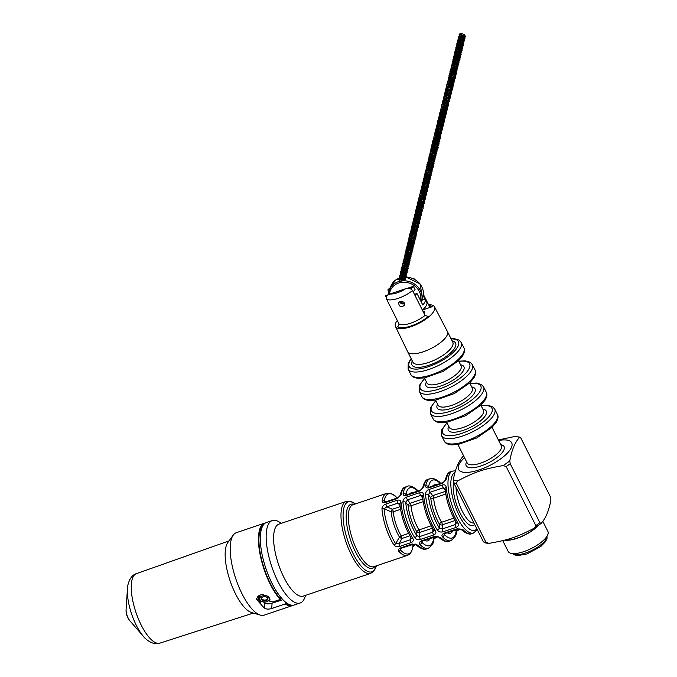 <?xml version="1.0" encoding="UTF-8"?>
<svg xmlns="http://www.w3.org/2000/svg" width="677" height="677" viewBox="0 0 677 677"><rect width="100%" height="100%" fill="white"/><g stroke="black" fill="none" stroke-linecap="round" stroke-linejoin="round"><path stroke-width="1.02" d="M406.039 495.005L406.894 494.735A2.124 0.745 71.3 0 0 406.598 495.403C404.228 495.911 403.069 495.319 403.137 493.618A2.124 1.65 9 0 1 405.98 494.523L405.972 494.87M417.836 491.037A2.124 1.599 -44.3 0 0 417.514 490.453L418.318 490.876M420.078 490.283C422.025 489.082 422.905 488.261 422.71 487.829L422.71 487.829A2.124 1.65 9 0 1 423.853 486.628L419.782 490.952A2.124 0.745 -108.7 0 1 420.078 490.283L406.894 494.735M397.179 498.018L396.781 497.739A2.124 1.591 -43.7 0 0 396.747 497.705C394.336 494.371 390.917 492.941 386.482 493.423A32.691 11.475 71.3 0 0 382.166 500.921A2.124 1.642 8.5 0 1 384.274 501.132L384.781 501.86L386.313 501.682A2.124 0.745 71.3 0 0 386.017 502.351C383.571 503.019 382.293 502.546 382.166 500.921M397.331 497.967L396.747 497.697A2.124 1.591 -43.7 0 0 396.705 497.663M400.115 495.462L400.115 495.462A2.124 1.65 9 0 1 401.258 494.252L397.179 498.585A2.124 0.745 -108.7 0 1 397.484 497.917L397.484 497.917C399.261 496.867 400.141 496.046 400.115 495.462C401.359 490.131 403.17 487.305 405.531 486.991A32.691 11.475 71.3 0 0 401.258 494.252M385.797 501.826L384.274 501.132A31.624 11.103 -108.7 0 1 396.781 497.739M442.673 482.65L442.673 482.65C444.62 481.449 445.5 480.628 445.314 480.205L445.314 480.205A2.124 1.65 9 0 1 446.448 478.994L442.377 483.319A2.124 0.745 -108.7 0 1 442.673 482.65L429.497 487.101A2.124 0.745 71.3 0 0 429.193 487.77C426.823 488.278 425.672 487.685 425.731 485.993A2.124 1.65 9 0 1 428.575 486.89L428.566 487.237M440.431 483.412A2.124 1.599 -44.3 0 0 440.109 482.819L440.109 482.819C439.72 481.669 432.535 476.794 430.013 478.724A32.691 11.475 -108.7 0 0 425.731 485.993M399.895 503.773L398.076 503.053A2.124 0.745 -108.7 0 1 397.137 500.252C399.464 499.685 400.767 500.472 401.038 502.613A2.124 1.176 175.8 0 0 399.895 503.773L399.895 503.773C401.089 515.899 404.846 527.315 411.176 538.029L411.176 538.029A2.124 1.109 -31.9 0 0 412.767 538.232C413.833 540.187 413.275 541.642 411.083 542.607A2.124 0.745 -108.7 0 1 410.177 539.797L411.176 538.029M410.262 536.522L410.177 539.797L399.015 543.572A2.124 0.745 71.3 0 0 399.921 546.373C397.433 547.143 395.419 546.661 393.887 544.934A2.124 1.126 -32.2 0 0 395.613 543.716L399.015 543.572L401.96 538.46A2.124 0.88 29.9 0 1 399.472 537.098L395.613 543.716A31.624 11.103 -108.7 0 1 384.079 508.698A2.124 1.193 176.1 0 0 381.963 508.74C382.192 506.481 383.529 504.907 385.975 504.026A2.124 0.745 71.3 0 0 386.914 506.819L384.079 508.698L391.162 511.863A2.124 0.829 114.4 0 1 392.347 509.282L386.914 506.819L398.076 503.053L400.065 505.668M400.183 506.633L392.347 509.282A2.124 0.745 -108.7 0 1 393.278 511.778A2.124 1.117 -5.2 0 1 391.162 511.863A24.414 8.564 71.3 0 0 399.472 537.098A2.124 1.049 149.1 0 1 401.224 535.913L408.578 533.425M429.15 489.446A2.124 0.745 71.3 0 0 430.09 492.238L428.372 494.709A2.124 1.176 175.8 0 0 425.52 494.354C425.562 492.094 426.772 490.461 429.15 489.446L442.335 484.994C444.662 484.427 445.957 485.214 446.236 487.355A2.124 1.176 175.8 0 0 445.094 488.506L443.274 487.787A2.124 0.745 -108.7 0 1 442.335 484.994M445.381 491.375L432.688 495.657A2.124 0.745 -108.7 0 1 433.618 498.154A2.124 1.117 -5.2 0 1 430.767 497.857A2.124 1.371 142.8 0 1 432.688 495.657L430.09 492.238L443.274 487.787L445.263 490.41M437.249 529.964A2.124 1.109 -31.9 0 0 439.339 528.009L442.191 528.991A2.124 0.745 71.3 0 0 443.096 531.792C440.583 532.418 438.637 531.809 437.249 529.964A32.691 11.475 -108.7 0 1 425.52 494.354M456.374 522.771L456.374 522.771A2.124 1.109 -31.9 0 0 457.965 522.966C459.031 524.92 458.473 526.384 456.281 527.341A2.124 0.745 -108.7 0 1 455.376 524.54L456.374 522.771C450.044 512.057 446.287 500.633 445.094 488.506M453.776 518.167L441.565 522.289A2.124 0.745 -108.7 0 1 442.301 524.836A2.124 1.439 1.5 0 1 439.441 524.184A25.472 8.936 -108.7 0 1 430.767 497.857L428.372 494.709A30.567 10.73 -108.7 0 0 439.339 528.009L439.441 524.184A2.124 1.049 149.1 0 1 441.565 522.289A23.348 8.192 -108.7 0 1 433.618 498.154L445.771 494.049M406.555 497.079A2.124 0.745 71.3 0 0 407.495 499.871L405.777 502.342A2.124 1.176 175.8 0 0 402.925 501.979C402.967 499.728 404.177 498.094 406.555 497.079L419.74 492.628C422.059 492.052 423.362 492.839 423.641 494.989A2.124 1.176 175.8 0 0 422.49 496.139L420.679 495.42A2.124 0.745 -108.7 0 1 419.74 492.628M422.778 499.008L410.093 503.29A2.124 0.745 -108.7 0 1 411.015 505.787A2.124 1.117 -5.2 0 1 408.172 505.491A2.124 1.371 142.8 0 1 410.093 503.29L407.495 499.871L420.679 495.42L422.668 498.035M414.654 537.589A2.124 1.109 -31.9 0 0 416.744 535.642L419.596 536.624A2.124 0.745 71.3 0 0 420.502 539.425C417.988 540.043 416.033 539.434 414.654 537.589A32.691 11.475 -108.7 0 1 402.925 501.979M433.771 530.404L433.771 530.404A2.124 1.109 -31.9 0 0 435.362 530.599C436.437 532.554 435.87 534.009 433.686 534.974A2.124 0.745 -108.7 0 1 432.781 532.173L433.771 530.404C427.441 519.691 423.684 508.266 422.49 496.139M431.173 525.801L418.97 529.922A2.124 0.745 -108.7 0 1 419.706 532.469A2.124 1.439 1.5 0 1 416.837 531.817A25.472 8.936 -108.7 0 1 408.172 505.491L405.777 502.342A30.567 10.73 -108.7 0 0 416.744 535.642L416.837 531.817A2.124 1.049 149.1 0 1 418.97 529.922A23.348 8.192 -108.7 0 1 411.015 505.787L423.167 501.682M416.347 544.833L416.347 544.833A2.124 1.599 -44.3 0 0 417.997 545.112L412.132 543.978A2.124 0.745 71.3 0 0 412.818 544.384L412.818 544.384C414.815 544.156 415.991 544.308 416.347 544.833C416.693 545.941 423.912 550.875 426.442 548.929A32.691 11.475 -108.7 0 1 417.997 545.112M401.656 548.15L401.656 548.15A2.124 0.745 -108.7 0 1 400.97 547.752C398.618 548.7 397.89 549.91 398.778 551.366A2.124 1.591 -43.7 0 0 400.344 549.944L400.344 548.945L401.656 548.15L412.818 544.384M415.086 543.868L412.86 546.551A2.124 1.642 8.5 0 1 412.843 546.652L412.488 548.497C411.751 551.983 410.05 554.268 407.393 555.36A32.691 11.475 71.3 0 1 398.778 551.366M401.292 548.294L400.344 549.944A31.624 11.103 71.3 0 0 412.86 546.551L412.987 544.333M443.994 533.967L444.831 533.578A2.124 0.745 -108.7 0 1 444.146 533.171C441.954 534.221 441.396 535.439 442.479 536.844A2.124 1.599 -44.3 0 0 444.23 534.449A30.567 10.73 71.3 0 0 456.129 531.225A2.124 1.65 9 0 1 456.34 532.19L456.34 532.19C456.154 531.758 457.034 530.946 458.981 529.744L458.981 529.744A2.124 0.745 -108.7 0 1 458.261 529.296L456.129 531.225L455.249 530.057M461.545 529.566L461.545 529.566A2.124 1.599 -44.3 0 0 463.195 529.854L457.33 528.72A2.124 0.745 71.3 0 0 458.016 529.126L458.016 529.126C460.013 528.898 461.189 529.05 461.545 529.566C461.934 530.726 469.119 535.6 471.641 533.671A32.691 11.475 -108.7 0 1 463.195 529.854M444.247 533.848L444.23 534.449L443.994 534.068M421.39 541.6L422.236 541.202A2.124 0.745 -108.7 0 1 421.551 540.805C419.351 541.845 418.801 543.072 419.884 544.477A2.124 1.599 -44.3 0 0 421.636 542.074A30.567 10.73 71.3 0 0 433.534 538.85A2.124 1.65 9 0 1 433.745 539.823L433.745 539.823C433.559 539.391 434.439 538.579 436.377 537.369L436.377 537.369A2.124 0.745 -108.7 0 1 435.658 536.92L433.534 538.85L432.645 537.69M438.95 537.199L438.95 537.199A2.124 1.599 -44.3 0 0 440.6 537.479L434.727 536.353A2.124 0.745 71.3 0 0 435.413 536.751L435.413 536.751C437.41 536.531 438.594 536.675 438.95 537.199C439.339 538.35 446.515 543.225 449.046 541.304A32.691 11.475 -108.7 0 1 440.6 537.479M421.653 541.482L421.636 542.074L421.399 541.702M269.328 598.663A4.773 3.233 1.5 0 1 269.344 598.967A4.773 3.233 1.5 0 1 264.487 602.073A4.773 3.233 1.5 0 1 259.799 598.722L259.951 595.066M267.711 598.536A3.182 2.149 1.5 0 1 264.538 600.211A3.182 2.149 1.5 0 1 261.449 598.375M267.398 597.893A3.182 2.149 1.5 0 1 267.753 598.925A3.182 2.149 1.5 0 1 264.512 600.998A3.182 2.149 1.5 0 1 261.39 598.764A3.182 2.149 1.5 0 1 263.844 596.742A3.182 2.149 1.5 0 1 267.398 597.893M281.437 523.287L278.755 521.713A43.514 15.275 71.3 0 0 272.315 520.545L266.484 522.517A43.514 15.275 71.3 0 0 261.627 552.051A43.514 15.275 71.3 0 0 279.584 595.794A43.514 15.275 71.3 0 0 294.317 604.967L300.156 602.995A43.514 15.275 71.3 0 0 304.565 598.163L305.75 595.286M272.315 520.545A43.514 15.275 71.3 0 0 267.466 550.079A43.514 15.275 71.3 0 0 285.423 593.822A43.514 15.275 71.3 0 0 300.156 602.995M370.666 573.368A37.997 13.337 71.3 0 1 357.803 565.354A37.997 13.337 71.3 0 1 342.122 527.155A37.997 13.337 71.3 0 1 346.362 501.369L278.983 524.116A37.997 13.337 71.3 0 0 274.744 549.91A37.997 13.337 71.3 0 0 290.425 588.101A37.997 13.337 71.3 0 0 303.288 596.115L370.666 573.368L373.721 571.278L376.344 565.845A36.93 12.965 -108.7 0 1 347.86 540.965A36.93 12.965 -108.7 0 1 355.4 503.916M259.799 598.722A4.773 3.233 1.5 0 1 263.294 595.718A4.773 3.233 1.5 0 1 268.617 597.19M267.559 598.146A2.97 2.006 1.5 0 1 264.538 600.067A2.97 2.006 1.5 0 1 261.618 597.994M265.57 522.915A43.514 15.275 71.3 0 0 264.597 523.152L236.349 532.689A43.514 15.275 71.3 0 0 233.294 535.05L227.878 542.429A38.098 13.371 71.3 0 0 230.07 580.739A38.098 13.371 71.3 0 0 251.548 612.533L260.332 615.114A43.514 15.275 71.3 0 0 264.191 615.139L292.439 605.602A43.514 15.275 71.3 0 0 293.353 605.196M233.294 535.05A43.514 15.275 71.3 0 0 235.799 578.801A43.514 15.275 71.3 0 0 260.332 615.114M127.428 588.931L126.1 609.452A7.963 2.793 71.3 0 0 129.976 620.919L143.465 636.439A32.961 11.568 71.3 0 1 127.428 588.931C127.081 588.372 128.605 575.805 136.39 573.664A36.668 12.871 71.3 0 0 135.984 612.499A36.668 12.871 71.3 0 0 159.848 643.15L253.35 613.066M286.473 602.868L285.262 603.114L285.22 603.943L271.756 608.488C268.667 609.41 266.256 609.283 264.521 608.098L264.809 603.063C266.526 604.079 268.938 604.121 272.052 603.199L282.884 599.687M264.809 603.063A36.761 12.905 -108.7 0 1 263.573 601.988M259.816 597.799A36.761 12.905 -108.7 0 1 258.868 596.522L258.707 599.348A5.306 3.74 3.3 0 1 258.115 597.452A5.306 3.74 3.3 0 1 259.105 595.447M258.589 596.065L258.868 596.522M264.521 608.098A43.514 15.275 -108.7 0 1 260.611 603.935L256.431 599.263L258.03 596.183L260.103 595.015L262.651 594.626L267.584 596.141L269.234 597.706L269.971 599.467L269.717 601.117A43.514 15.275 71.3 0 0 269.988 601.447L272.865 601.946L280.21 599.467L281.387 597.596M269.717 601.117L269.818 599.348L268.71 597.808A5.306 3.74 3.3 0 0 268.515 596.894M285.22 603.943A43.514 15.275 71.3 0 0 292.439 605.602M264.597 523.152A43.514 15.275 71.3 0 0 260.23 555.199A43.514 15.275 71.3 0 0 280.21 599.467M256.608 598.307A6.795 4.79 3.3 0 0 260.713 602.141L260.611 603.935M285.33 601.98L285.262 603.114A42.456 14.902 71.3 0 0 290.255 604.883M263.302 525.047A42.456 14.902 71.3 0 0 261.229 557.958A42.456 14.902 71.3 0 0 280.253 598.705M260.713 602.141L258.707 599.348M422.812 310.963A10.612 3.715 153.3 0 1 424.487 311.936A10.612 3.715 153.3 0 1 424.259 313.857M510.204 463.703L539.882 522.712L541.084 523.431L534.534 528.009L535.837 525.564L506.159 466.555A42.456 14.843 -26.7 0 0 510.204 463.703L509.806 460.868A40.882 14.293 153.3 0 1 503.129 465.564C482.65 469.263 475.356 471.725 457.635 480.932A40.882 14.293 153.3 0 1 453.311 479.942L453.708 482.777A42.456 14.843 -26.7 0 0 456.34 483.378L457.635 480.932M541.211 523.313C545.823 518.235 549.055 510.407 550.9 499.829L550.494 496.994L520.816 437.985L519.496 437.384L520.088 437.181L515.163 436.403A40.882 14.293 153.3 0 1 519.496 437.384C514.884 442.462 511.651 450.29 509.806 460.868M456.34 483.378L486.018 542.387L489.039 543.369C509.527 539.671 516.822 537.208 534.534 528.009M498.374 439.948L515.163 436.403M486.018 542.387A42.456 14.843 153.3 0 1 483.386 541.786L484.715 542.387M483.386 541.786L453.708 482.777M453.311 479.942C455.156 469.364 458.388 461.536 463 456.459A40.882 14.293 153.3 0 1 463.652 455.959L463 456.459M464.498 457.635A29.72 10.392 -26.7 0 0 469.034 472.25A29.72 10.392 -26.7 0 0 507.657 452.82A29.72 10.392 -26.7 0 0 498.636 440.465M503.129 465.564L506.159 466.555M502.732 540.627L508.165 551.433A22.239 7.777 -26.7 0 0 531.53 548.387A22.239 7.777 -26.7 0 0 547.905 531.453L542.785 521.273M538.291 525.496A22.239 7.777 153.3 0 1 504.788 540.102M428.583 304.743A21.867 7.65 153.3 0 1 433.965 306.114A21.867 7.65 153.3 0 1 434.516 306.842A21.867 7.65 153.3 0 1 418.437 323.53A21.867 7.65 153.3 0 1 395.453 326.492A21.867 7.65 153.3 0 1 395.605 323.251A21.867 7.65 153.3 0 1 397.306 320.475M434.516 306.842L447.404 331.527A22.29 7.794 153.3 0 1 447.421 331.561A22.29 7.794 153.3 0 1 431.012 348.537A22.29 7.794 153.3 0 1 407.596 351.591A22.29 7.794 153.3 0 1 407.579 351.549L395.453 326.492M405.625 288.724L389.986 294.004C387.126 294.884 386.017 296.644 386.652 299.285L399.159 324.156L397.788 326.703A20.166 7.049 -26.7 0 0 428.211 316.43L425.046 315.414L412.538 290.543C410.719 288.309 408.417 287.7 405.625 288.724A13.794 4.824 153.3 0 1 389.986 294.004M423.43 294.512L429.057 305.691L429.878 306.512L432.222 306.706L422.346 310.041A16.984 5.941 -26.7 0 0 426.772 302.314L425.164 299.116A16.984 5.941 153.3 0 1 422.753 304.946L416.99 293.488A16.984 5.941 153.3 0 1 414.967 295.384M413.258 278.645L416.27 280.363M399.718 301.646A3.182 2.767 -157.6 0 0 404.609 303.55M404.397 302.966L404.474 305.251C401.148 307.73 399.185 306.918 398.584 302.814C400.327 300.749 402.265 300.791 404.397 302.966M399.278 278.949L398.846 279.567L399.912 281.2L401.309 281.437L402.417 280.853L400.073 279.728M401.216 279.144L401.639 278.704L400.86 278.856M460.326 34.772A0.533 0.457 -2.7 0 1 459.268 34.865A0.533 0.457 -2.7 0 1 460.326 34.772L460.318 34.823C458.574 34.053 465.454 35.576 464.27 36.236C466.309 37.599 458.397 36.49 459.996 36.126L460.089 36.093C463.305 36.761 464.583 37.353 463.931 37.878C465.531 38.936 458.058 37.768 459.666 37.455L459.658 37.506C458.244 36.634 464.972 38.496 463.601 38.936C465.844 40.078 457.669 39.317 459.328 38.801L459.311 38.86C458.541 38.005 464.287 39.723 463.271 40.282C465.344 40.908 458.879 41.424 458.998 40.163L458.989 40.205C457.415 39.376 464.194 41.069 462.933 41.619C464.718 43.074 456.78 41.754 458.667 41.5L458.659 41.542C457.212 40.425 464.617 43.049 462.594 43.294C464.092 44.31 456.831 43.193 458.337 42.837L458.321 42.896C456.983 41.729 464.278 44.504 462.289 44.572L461.215 45.156L457.99 44.25C456.298 43.455 463.161 45.037 461.942 45.664C463.635 47.119 455.663 45.74 457.677 45.545L457.66 45.587C456.442 44.775 462.696 46.4 461.596 46.975C463.229 48.532 455.249 47.018 457.339 46.882L457.33 46.925C455.849 46.121 462.501 47.779 461.265 48.329C463.11 48.871 457.737 49.743 457 48.219L456.992 48.287C456.01 47.373 462.188 49.286 460.944 49.709C462.873 51.08 454.952 49.92 456.67 49.582L456.662 49.624C455.079 48.778 461.926 50.547 460.605 51.02C462.374 52.535 454.436 51.147 456.349 50.927L459.886 51.833L460.267 52.721C461.604 53.788 454.335 52.518 456.01 52.264L455.993 52.315C454.555 51.452 461.274 53.263 459.945 53.745C461.832 55.133 453.886 53.932 455.672 53.618L455.663 53.669C453.945 52.882 460.834 54.456 459.615 55.082C461.638 56.47 453.7 55.311 455.35 54.972L455.342 55.006C453.658 54.245 460.453 55.776 459.277 56.403C460.013 56.91 459.057 57.156 456.408 57.139L455.003 56.352C453.362 55.277 460.885 57.748 458.964 58.053L457.601 58.654L455.198 57.528C458.464 58.654 459.581 59.331 458.532 59.551C457.457 60.938 452.82 58.51 454.352 59.009L454.343 59.051C452.888 58.154 459.683 60.067 458.287 60.456C460.14 61.912 452.185 60.625 454.022 60.346L454.013 60.388C452.549 59.525 459.328 61.37 457.948 61.81C459.311 62.005 456.146 63.486 453.683 61.683L453.666 61.742C452.236 60.989 458.651 62.436 457.618 63.156C459.488 64.569 451.61 63.376 453.353 63.046L453.336 63.096C451.957 62.208 458.6 64.044 457.297 64.518C459.014 65.957 451.102 64.611 453.023 64.391L453.015 64.433C451.72 63.536 458.321 65.457 456.95 65.838C458.854 67.302 450.865 66.007 452.693 65.728L452.676 65.779C451.178 64.704 458.481 67.141 456.637 67.472L455.443 68.055L452.338 67.133L452.981 66.947C456.171 68.098 457.246 68.775 456.205 68.978C455.189 70.357 450.476 67.937 452.024 68.436L452.016 68.47C450.611 67.649 457.136 69.316 455.959 69.875C457.83 71.364 449.9 70.036 451.694 69.773L451.686 69.807C450.307 69.012 456.806 70.645 455.621 71.229C457.897 72.447 449.74 71.593 451.356 71.11L451.339 71.17C449.875 70.391 456.408 71.914 455.299 72.591C457.17 73.133 451.5 73.911 451.026 72.464L451.017 72.515C449.367 71.72 456.163 73.311 454.961 73.903C456.713 75.418 448.707 74.005 450.696 73.818L450.687 73.852C448.995 72.794 456.577 75.215 454.631 75.57C456.222 76.619 448.749 75.469 450.366 75.147L450.349 75.198C448.843 74.106 456.213 76.628 454.309 76.907C456.036 77.88 448.665 76.958 450.027 76.501L450.645 76.374C453.852 77.542 454.936 78.21 453.886 78.388C452.955 79.784 448.123 77.373 449.697 77.855L449.689 77.897C448.216 76.992 455.062 78.938 453.632 79.311C454.369 79.784 453.412 80.03 450.78 80.03L449.359 79.234C447.979 78.354 454.699 80.25 453.302 80.665C454.572 80.834 451.652 82.366 449.037 80.529L449.02 80.597C447.641 79.784 454.098 81.375 452.972 82.019L451.677 82.873L448.69 81.942C447.099 81.189 453.683 82.619 452.634 83.33C454.318 84.845 446.371 83.432 448.377 83.237L448.682 83.144C451.796 83.931 452.998 84.557 452.295 85.023C451.237 86.554 446.388 84.075 448.039 84.574L448.022 84.625C446.634 83.779 453.26 85.547 451.974 86.047C453.683 87.477 445.847 86.216 447.7 85.92L448.174 85.81C451.491 86.935 452.625 87.604 451.559 87.815C448.445 87.993 447.057 87.815 447.379 87.282L447.37 87.316C445.872 86.453 452.659 88.281 451.305 88.721C453.201 90.202 445.28 88.907 447.048 88.619L450.476 89.432L450.975 90.405C452.414 91.454 445.136 90.261 446.71 89.956L446.693 90.016C445.229 89.229 451.762 90.769 450.645 91.437L449.384 92.3L446.363 91.361C444.764 90.523 451.61 92.25 450.315 92.757C452.008 94.272 444.07 92.851 446.05 92.664L446.312 92.571C449.426 93.324 450.645 93.942 449.977 94.441C449.164 95.973 443.994 93.528 445.711 93.993L445.703 94.052C444.315 92.952 451.508 95.465 449.672 95.728L448.589 96.312L445.364 95.406C444.163 94.484 450.67 96.439 449.325 96.828C451.297 98.207 443.35 97.023 445.051 96.701L445.043 96.743C444.73 96.058 446.041 96.523 448.978 98.148C450.907 99.604 442.936 98.343 444.721 98.038L448.326 99.011L448.665 99.79L447.218 100.391L444.366 99.443C443.147 98.216 450.425 101.228 448.343 101.11L447.082 101.719L444.044 100.788C442.504 99.942 449.266 101.677 447.988 102.176C449.943 103.649 441.988 102.379 443.723 102.083L443.714 102.125C442.149 101.017 449.689 103.606 447.649 103.869C449.393 104.825 442.005 103.843 443.393 103.42L443.376 103.471C441.895 102.371 449.24 104.927 447.345 105.155L446.185 105.747L443.545 104.656C446.854 105.781 447.971 106.458 446.913 106.661C446.092 108.049 441.099 105.646 442.724 106.128L443.02 106.027C446.143 106.814 447.353 107.431 446.659 107.88C448.242 108.938 440.803 107.787 442.394 107.465L442.386 107.508C440.93 106.67 447.649 108.438 446.321 108.929C448.182 109.488 442.631 110.275 442.056 108.802L442.631 108.684C445.872 109.852 446.964 110.52 445.923 110.698C445.034 112.103 440.135 109.682 441.726 110.165L441.717 110.207C440.448 109.335 446.913 111.146 445.669 111.629C446.414 112.111 445.432 112.34 442.707 112.306L441.387 111.544C440.067 110.732 446.524 112.407 445.331 112.957C447.226 113.575 441.497 114.269 441.065 112.839L441.049 112.898C439.576 112.043 446.329 113.838 445.001 114.328L443.663 115.192L440.719 114.252C439.026 113.499 445.779 114.955 444.671 115.657C446.371 117.146 438.417 115.742 440.405 115.555L440.397 115.589C438.738 114.811 445.534 116.385 444.332 116.994C445.982 118.543 438.011 117.028 440.067 116.884L440.058 116.935C438.476 115.877 445.881 118.272 444.019 118.636L442.572 119.237L439.72 118.289C438.247 117.451 444.916 119.152 443.672 119.702C445.644 121.107 437.723 119.922 439.407 119.592L439.39 119.634C438.197 118.813 444.391 120.43 443.333 121.022C445.102 122.537 437.164 121.158 439.077 120.929L439.068 120.971C438.908 120.345 440.219 120.811 442.995 122.368L442.936 122.816C441.015 123.375 439.618 123.189 438.738 122.266L438.721 122.325C437.13 121.225 444.611 123.764 442.699 124.001L441.7 124.568L438.391 123.679C437.012 122.765 443.731 124.695 442.352 125.093C444.027 126.548 436.073 125.16 438.078 124.974L438.078 124.974C436.437 124.263 443.105 125.736 441.996 126.404C443.613 127.97 435.624 126.43 437.748 126.311L437.731 126.354C436.098 125.287 443.604 127.733 441.683 128.08C443.283 129.079 435.929 128.046 437.41 127.648L437.951 127.538C441.201 128.672 442.309 129.341 441.26 129.552C440.27 130.94 435.548 128.537 437.08 129.011L437.071 129.053C435.692 128.139 442.428 130.111 441.015 130.466C442.783 131.93 434.846 130.593 436.75 130.356L440.27 131.245L440.676 132.142C442.369 133.107 435.006 132.108 436.411 131.693L436.394 131.753C434.989 130.873 441.683 132.7 440.355 133.183L438.992 134.038L436.073 133.098C434.642 132.159 441.489 134.173 440.033 134.554C441.658 135.959 433.754 134.588 435.751 134.401L436.03 134.308C439.136 135.061 440.355 135.679 439.686 136.153C441.379 137.177 433.872 136.085 435.421 135.73L435.404 135.781C433.712 134.731 441.26 137.126 439.365 137.482L438.129 138.066L435.59 136.966C438.882 138.1 439.999 138.768 438.941 138.971C436.132 139.225 434.736 139.047 434.752 138.438L434.744 138.48C433.305 137.575 440.092 139.504 438.688 139.885C440.541 141.349 432.569 140.037 434.422 139.775L434.414 139.817C433.009 138.937 439.762 140.833 438.357 141.248C440.236 141.789 434.651 142.585 434.092 141.112L434.075 141.171C432.662 140.3 439.356 142.128 438.027 142.602C438.019 143.634 436.597 143.583 433.754 142.475L433.745 142.525C432.104 141.73 438.891 143.312 437.689 143.913C439.381 145.428 431.393 143.989 433.432 143.82L433.424 143.854C432.036 142.771 439.263 145.267 437.359 145.58C438.984 146.621 431.494 145.479 433.094 145.157L433.085 145.208C431.41 144.159 438.899 146.528 437.046 146.901L435.878 147.484L432.747 146.562C430.961 145.86 437.74 147.188 436.699 147.967C438.324 149.456 430.36 148.018 432.434 147.865L432.434 147.865C430.936 147.036 437.706 148.864 436.36 149.304C438.256 150.785 430.335 149.482 432.104 149.202L432.087 149.236C430.623 148.398 437.359 150.184 436.022 150.649C437.858 151.216 432.451 152.037 431.765 150.539L431.748 150.599C430.335 149.744 436.97 151.496 435.7 152.012L434.448 152.875L431.418 151.944C429.802 151.098 436.69 152.841 435.379 153.374C436.987 154.83 429.1 153.434 431.105 153.247L431.291 153.18C434.389 153.84 435.641 154.449 435.032 155.008C434.38 156.548 429.015 154.144 430.767 154.576L430.758 154.627C429.26 153.552 436.563 155.998 434.719 156.328L433.525 156.912L430.42 155.989C431.477 154.923 436.14 158.181 434.296 157.809C433.068 159.222 428.6 156.768 430.107 157.284L430.098 157.326C428.549 156.438 435.463 158.342 434.042 158.731C435.827 160.204 427.889 158.875 429.777 158.621L429.768 158.663C431.147 157.826 435.26 160.694 433.703 160.415C435.404 161.363 428.067 160.39 429.438 159.958L429.421 160.026C427.999 159.171 434.642 160.914 433.373 161.439C435.235 161.981 429.624 162.776 429.108 161.321L429.1 161.371C427.517 160.517 434.355 162.268 433.052 162.793C434.786 164.24 426.865 162.895 428.778 162.666L429.032 162.582C432.205 163.369 433.424 163.995 432.696 164.46C431.934 165.967 426.738 163.555 428.448 164.003L428.431 164.054C427.17 162.945 434.245 165.518 432.4 165.747L431.283 166.322L428.592 165.239C431.892 166.347 433.018 167.024 431.96 167.253C432.434 168.471 426.256 166.677 427.779 166.711L427.771 166.745C426.265 165.865 433.111 167.752 431.714 168.158C433.534 169.622 425.596 168.319 427.449 168.048L427.695 167.972C430.775 168.683 432.011 169.292 431.393 169.8C433.221 170.756 425.731 169.834 427.111 169.385L427.094 169.445C425.571 168.581 432.4 170.384 431.054 170.875L429.692 171.73L426.772 170.79C425.139 169.961 432.002 171.67 430.716 172.186C432.552 173.684 424.581 172.322 426.451 172.093L426.747 172C429.853 172.762 431.063 173.388 430.377 173.871C429.463 175.402 424.428 172.94 426.121 173.422L426.104 173.481C424.572 172.373 432.002 174.945 430.073 175.165L428.854 175.758L425.774 174.835C424.53 173.913 431.071 175.859 429.726 176.257C431.714 177.636 423.76 176.46 425.461 176.13L425.444 176.172C424.428 175.343 430.445 177.01 429.379 177.56C431.139 179.1 423.167 177.67 425.122 177.467L425.114 177.509C423.76 176.663 430.36 178.466 429.049 178.931C430.42 179.16 427.187 180.607 424.792 178.813L424.775 178.872C423.37 178.076 429.836 179.633 428.727 180.294C428.685 181.334 427.263 181.292 424.454 180.167L424.445 180.217C423.142 179.346 429.641 181.14 428.397 181.631C430.217 183.086 422.262 181.758 424.132 181.512L424.124 181.554C422.736 180.708 429.345 182.485 428.05 182.951C429.743 184.499 421.729 183.002 423.794 182.849L423.777 182.9C422.389 182.113 428.854 183.679 427.729 184.33C429.81 185.625 422.008 184.677 423.455 184.203L426.967 185.083L427.314 186.09C427.542 187.377 421.729 185.498 423.133 185.557L423.235 185.523C426.425 186.183 427.703 186.776 427.069 187.309C428.727 188.35 421.238 187.233 422.803 186.894L422.786 186.937C422.566 186.302 423.878 186.776 426.73 188.35L426.662 188.781C424.885 189.374 423.489 189.188 422.465 188.231L422.448 188.299C420.916 187.461 427.669 189.162 426.4 189.712C428.329 191.117 420.417 189.915 422.135 189.594L422.583 189.475C425.909 190.567 427.035 191.244 425.977 191.498C424.801 192.852 420.282 190.423 421.805 190.939L421.805 190.939C420.383 190.127 427.052 191.921 425.731 192.378C427.229 192.674 423.616 194.003 421.466 192.268L421.449 192.327C419.875 191.227 427.339 193.766 425.427 194.003L424.251 194.604L421.119 193.681C419.452 192.937 426.155 194.367 425.071 195.086C427.018 196.516 419.08 195.281 420.806 194.984L421.06 194.891C424.174 195.636 425.401 196.245 424.741 196.728C426.459 197.743 418.978 196.694 420.476 196.313L420.459 196.364C418.995 195.535 425.706 197.269 424.403 197.777C426.248 198.327 420.798 199.156 420.138 197.659L420.121 197.718C419.063 196.821 425.308 198.691 424.081 199.14C425.968 200.544 418.09 199.334 419.808 199.021L419.799 199.063C418.208 198.183 425.139 200.045 423.743 200.468C425.774 201.881 417.827 200.697 419.478 200.358L423.023 201.264L423.404 202.152C425.029 203.142 417.641 202.051 419.148 201.695L419.131 201.754C417.692 200.891 424.411 202.694 423.083 203.185L421.737 204.039L418.801 203.108C417.481 202.186 424.115 204.124 422.753 204.522C424.741 205.91 416.812 204.742 418.479 204.403L418.801 204.302C421.889 205.089 423.091 205.706 422.414 206.155C424.056 207.196 416.575 206.07 418.149 205.74L418.141 205.783C416.795 204.691 423.963 207.221 422.093 207.492L420.789 208.084L417.802 207.145C416.313 206.307 422.998 208.008 421.754 208.55C423.692 209.963 415.78 208.77 417.481 208.44L417.472 208.482C416.025 207.585 422.812 209.506 421.416 209.895C423.227 211.351 415.289 210.048 417.159 209.785L417.142 209.819C415.839 208.981 422.355 210.759 421.077 211.224L419.605 212.129L416.804 211.182C415.5 210.031 422.685 212.713 420.781 212.84L419.706 213.441L416.473 212.527C415.103 211.588 421.864 213.602 420.434 213.957C422.33 215.362 414.4 214.11 416.16 213.83L416.16 213.83C414.916 212.967 421.449 214.905 420.087 215.269C421.983 216.742 413.994 215.438 415.822 215.159L415.813 215.21C414.468 214.414 420.899 216.014 419.757 216.632C421.517 218.062 413.562 216.775 415.492 216.505L415.475 216.564C413.698 215.861 420.476 217.199 419.427 217.969C421.382 219.382 413.469 218.197 415.162 217.867L415.153 217.909C413.689 217.012 420.493 218.925 419.097 219.314C420.916 220.787 412.953 219.458 414.832 219.204L414.823 219.246C413.385 218.4 420.087 220.194 418.758 220.66C421.06 221.878 412.902 221.04 414.493 220.541L414.476 220.6C413.004 219.822 419.554 221.354 418.428 222.022C420.265 223.427 412.285 222.174 414.163 221.904L414.146 221.954C412.538 221.142 419.308 222.767 418.09 223.342C420.121 224.781 412.166 223.579 413.833 223.249L414.087 223.165C417.176 223.884 418.403 224.502 417.768 225.009C419.308 226.059 411.844 224.891 413.503 224.586L413.486 224.637C411.946 223.545 419.368 226.067 417.447 226.33L416.287 226.913L413.148 225.991C411.379 225.28 418.158 226.626 417.1 227.396C417.844 227.87 416.888 228.107 414.231 228.115L412.826 227.328C411.388 226.431 418.174 228.361 416.77 228.741C418.564 230.205 410.626 228.885 412.505 228.631L412.496 228.665C412.344 228.039 413.655 228.513 416.431 230.078L416.363 230.518C414.578 231.102 413.182 230.916 412.166 229.968L412.53 229.875C415.619 230.73 416.82 231.331 416.127 231.695L414.925 232.304L411.828 231.373C410.389 230.493 417.091 232.321 415.78 232.803C417.421 234.25 409.534 232.88 411.506 232.676L411.498 232.71C409.839 231.652 417.37 234.064 415.441 234.428C414.595 235.985 409.467 233.548 411.176 234.005L411.159 234.056C409.517 233.006 416.973 235.384 415.128 235.757L413.952 236.341L411.32 235.241C414.629 236.375 415.754 237.043 414.696 237.246C411.726 237.466 410.33 237.288 410.507 236.713L410.499 236.755C409.06 235.96 415.56 237.534 414.434 238.143C416.262 239.666 408.299 238.287 410.177 238.05L413.613 238.863L414.104 239.844C415.551 240.885 408.273 239.7 409.847 239.387L410.245 239.294C413.342 240.191 414.527 240.8 413.799 241.114L412.648 241.714L409.5 240.8C407.952 239.963 414.696 241.655 413.452 242.214C415.229 243.661 407.292 242.341 409.187 242.095L409.179 242.129C407.554 241.046 415.119 243.576 413.114 243.864C412.826 245.379 406.953 243.009 408.849 243.432L408.832 243.483C410.77 243.382 412.081 243.855 412.784 244.905C414.857 246.216 407.046 245.252 408.51 244.778L409.06 244.659C412.327 245.81 413.427 246.479 412.369 246.673C412.902 247.884 406.632 246.115 408.189 246.14L408.18 246.174C406.682 245.319 413.452 247.13 412.115 247.57C414.028 249.06 406.107 247.765 407.859 247.477L407.842 247.52C406.42 246.75 412.902 248.29 411.777 248.924C413.148 249.161 409.94 250.608 407.52 248.814L407.503 248.874C406.065 248.01 412.775 249.805 411.464 250.295C413.376 251.666 405.464 250.515 407.19 250.177L407.173 250.219C406.056 249.364 412.259 251.099 411.125 251.624C412.877 253.096 404.905 251.742 406.86 251.522L406.852 251.556C405.244 250.456 412.826 253.029 410.787 253.308C412.521 254.256 405.134 253.274 406.522 252.851L406.505 252.91C404.863 251.844 412.352 254.264 410.474 254.594L409.238 255.195L406.175 254.264C405.066 253.359 411.379 255.237 410.127 255.669C412.022 257.099 404.118 255.864 405.861 255.559L405.853 255.601C404.296 254.73 411.193 256.591 409.788 257.006C411.684 258.47 403.695 257.167 405.531 256.896L405.515 256.938C404 255.872 411.371 258.343 409.475 258.639L408.155 259.24L405.176 258.301C403.678 257.438 410.457 259.223 409.136 259.723C411.049 261.094 403.137 259.943 404.863 259.604L404.854 259.646C403.196 258.885 409.915 260.374 408.798 261.034C410.55 262.541 402.612 261.161 404.533 260.941L404.973 260.831C408.273 261.957 409.433 262.591 408.459 262.735C409.89 263.116 404.533 263.607 404.203 262.278L404.186 262.329C402.73 261.474 409.467 263.277 408.138 263.759C409.949 265.156 402.028 263.937 403.864 263.632L403.847 263.683C402.57 262.803 409.069 264.631 407.808 265.096C409.45 266.594 401.478 265.13 403.534 264.986L403.636 264.952C406.843 265.621 408.121 266.222 407.469 266.738C409.069 267.796 401.596 266.636 403.204 266.323L403.196 266.366C401.799 265.519 408.434 267.297 407.131 267.787C408.967 268.329 403.543 269.167 402.866 267.66L403.484 267.542C406.682 268.693 407.757 269.37 406.716 269.564C405.726 270.225 404.33 270.047 402.536 269.023L402.527 269.065C401.063 268.202 407.774 270.005 406.471 270.462C408.172 271.993 400.2 270.538 402.206 270.368L402.197 270.402C400.86 269.539 407.469 271.384 406.132 271.815C407.994 272.399 402.468 273.169 401.876 271.697L401.859 271.756C400.31 270.656 407.74 273.203 405.828 273.432L404.651 274.033L401.529 273.11C400.335 272.179 406.835 274.16 405.481 274.532C407.444 275.92 399.506 274.727 401.216 274.413L401.207 274.447C399.532 273.677 406.318 275.217 405.142 275.844C405.861 276.343 404.922 276.588 402.324 276.588L400.869 275.793C399.193 274.727 406.75 277.164 404.821 277.519C406.403 278.518 399.049 277.477 400.539 277.088L400.53 277.147C402.104 276.935 403.416 277.409 404.482 278.569C406.403 279.948 398.457 278.763 400.217 278.45L404.271 279.102M399.506 276.868C398.516 276.436 402.265 274.532 405.413 278.035L405.54 279.051L404.516 280.176C400.158 280.066 398.372 279.415 399.176 278.222C398.795 276.901 400.615 277.062 404.618 278.721L404.567 278.67M404.499 278.611L403.89 278.399M423.328 295.46L425.164 299.116L421.856 300.224M388.86 291.905L387.853 289.891L389.698 289.265M414.417 294.275A2.226 1.938 -157.6 0 0 414.984 294.165L416.99 293.488M413.097 291.652A16.984 5.941 -26.7 0 0 415.119 289.756L413.376 286.295L407.334 288.334M388.437 294.715L385.441 295.722L386.347 297.525M401.055 301.29L401.224 301.62A3.393 2.953 -157.6 0 0 404.482 303.618M386.542 296.78A16.984 5.941 153.3 0 1 385.441 295.722M387.853 289.891A16.984 5.941 153.3 0 1 390.307 287.632M413.376 286.295A16.984 5.941 153.3 0 1 410.736 288.69L410.558 288.749M476.845 528.771A30.567 10.73 -108.7 0 1 456.103 508.486A30.567 10.73 -108.7 0 1 455.012 472.529M455.494 470.845L452.608 471.09A32.691 11.475 71.3 0 0 452.202 505.736A32.691 11.475 71.3 0 0 473.528 533.036L477.302 529.685M453.565 482.43A25.472 8.936 71.3 0 0 460.123 513.073A25.472 8.936 71.3 0 0 474.67 524.455M473.942 523.008A23.348 8.192 -108.7 0 1 462.425 511.482A23.348 8.192 -108.7 0 1 456.061 487.448M410.025 493.677A25.472 8.936 -108.7 0 1 413.545 492.484M406.242 494.87L405.98 494.523A30.567 10.73 -108.7 0 1 417.675 491.096M406.598 495.403L419.782 490.952M403.137 493.618A32.691 11.475 -108.7 0 1 407.419 486.357C409.94 484.427 417.117 489.302 417.514 490.453M422.71 487.829C423.963 482.498 425.765 479.671 428.126 479.358A32.691 11.475 71.3 0 0 423.853 486.628M386.017 502.351L397.179 498.585M429.193 487.77L442.377 483.319M428.837 487.245L428.575 486.89A30.567 10.73 -108.7 0 1 440.27 483.463M445.314 480.205C446.558 474.865 448.36 472.047 450.73 471.725A32.691 11.475 71.3 0 0 446.448 478.994M432.62 486.044A25.472 8.936 -108.7 0 1 436.149 484.859M401.038 502.613A32.691 11.475 71.3 0 0 412.767 538.232M399.921 546.373L411.083 542.607M385.975 504.026L397.137 500.252M393.887 544.934A32.691 11.475 -108.7 0 1 381.963 508.74M409.847 535.795L401.96 538.46A2.124 0.745 -108.7 0 0 401.224 535.913A23.348 8.192 71.3 0 1 393.278 511.778L400.572 509.316M446.236 487.355A32.691 11.475 71.3 0 0 457.965 522.966M455.046 520.537L442.301 524.836L442.191 528.991L455.376 524.54L455.46 521.256M443.096 531.792L456.281 527.341M423.641 494.989A32.691 11.475 71.3 0 0 435.362 530.599M432.451 528.17L419.706 532.469L419.596 536.624L432.781 532.173L432.865 528.889M420.502 539.425L433.686 534.974M400.97 547.752L412.132 543.978M411.388 544.867A24.414 8.564 -108.7 0 1 408.51 545.84M458.109 529.092L459.344 528.923M442.479 536.844A32.691 11.475 71.3 0 0 450.924 540.661C454.961 537.445 456.763 534.618 456.34 532.19M447.218 532.765A25.472 8.936 71.3 0 0 452.854 530.87M444.146 533.171L457.33 528.72M435.514 536.726L436.75 536.556M419.884 544.477A32.691 11.475 71.3 0 0 428.329 548.294C432.366 545.07 434.169 542.252 433.745 539.823M424.623 540.398A25.472 8.936 71.3 0 0 430.259 538.494M421.551 540.805L434.727 536.353M407.393 555.36L373.865 566.683A32.691 11.475 -108.7 0 1 352.539 539.383A32.691 11.475 -108.7 0 1 352.945 504.746L386.482 493.423M354.113 504.348A33.748 11.848 71.3 0 0 350.551 540.051A33.748 11.848 71.3 0 0 375.024 566.294M271.756 608.488L272.052 603.199M539.882 522.712A42.456 14.843 153.3 0 1 535.837 525.564M535.084 527.654A40.882 14.293 -26.7 0 0 540.948 523.507M546.914 536.387A19.345 6.762 153.3 0 1 532.41 550.147A19.345 6.762 153.3 0 1 512.717 553.583M505.541 539.907A21.757 7.608 -26.7 0 0 537.352 526.147M466.622 461.858A21.224 7.422 -26.7 0 0 466.309 462.518A21.224 7.422 -26.7 0 0 489.116 462.467A21.224 7.422 -26.7 0 0 500.752 444.687M492.044 427.365L501.318 445.804A19.1 6.677 153.3 0 1 487.254 460.352A19.1 6.677 153.3 0 1 467.181 462.966L457.914 444.535M447.421 331.561L452.786 342.223A22.29 7.794 153.3 0 1 436.377 359.199A22.29 7.794 153.3 0 1 412.962 362.246L407.596 351.591M412.293 360.917A24.414 8.539 -26.7 0 0 412.107 361.323A24.414 8.539 -26.7 0 0 437.994 361.442A24.414 8.539 -26.7 0 0 452.109 340.886M451.119 338.915A27.596 9.647 153.3 0 1 441.099 361.044A27.596 9.647 153.3 0 1 409.289 362.28A27.596 9.647 153.3 0 1 411.294 358.945M411.142 358.632L408.214 363.244L408.113 369.143A29.72 10.392 -26.7 0 0 439.331 365.072A29.72 10.392 -26.7 0 0 461.206 342.435L458.981 340.057L454.098 338.627L450.967 338.61M461.206 342.435L463.889 347.766A29.72 10.392 153.3 0 1 442.013 370.404A29.72 10.392 153.3 0 1 410.795 374.466L408.113 369.143M458.541 360.748L461.105 365.859A19.1 6.677 153.3 0 1 447.04 380.406A19.1 6.677 153.3 0 1 426.975 383.021L424.403 377.918M426.417 381.913A21.224 7.422 -26.7 0 0 426.104 382.573A21.224 7.422 -26.7 0 0 448.902 382.522A21.224 7.422 -26.7 0 0 460.546 364.742M458.871 361.416A27.596 9.647 153.3 0 1 467.325 371.385A27.596 9.647 153.3 0 1 436.665 389.8A27.596 9.647 153.3 0 1 420.451 384.485A27.596 9.647 153.3 0 1 424.741 378.578M424.631 378.358L419.385 385.45L419.283 391.348A29.72 10.392 -26.7 0 0 450.501 387.278A29.72 10.392 -26.7 0 0 472.377 364.641L470.151 362.263L465.268 360.841L458.761 361.196M472.377 364.641L475.059 369.972A29.72 10.392 153.3 0 1 453.175 392.609A29.72 10.392 153.3 0 1 421.957 396.68L419.283 391.348M470.041 383.622A27.596 9.647 153.3 0 1 478.495 393.599A27.596 9.647 153.3 0 1 447.836 412.005A27.596 9.647 153.3 0 1 431.621 406.691A27.596 9.647 153.3 0 1 435.912 400.784M435.802 400.572L430.555 407.656L430.445 413.554A29.72 10.392 -26.7 0 0 461.663 409.483A29.72 10.392 -26.7 0 0 483.547 386.846L481.322 384.468L476.439 383.047L469.931 383.402M483.547 386.846L486.23 392.178A29.72 10.392 153.3 0 1 464.346 414.815A29.72 10.392 153.3 0 1 433.128 418.885L430.445 413.554M469.711 382.954L472.275 388.065A19.1 6.677 153.3 0 1 458.211 402.62A19.1 6.677 153.3 0 1 438.146 405.235L435.573 400.124M437.579 404.118A21.224 7.422 -26.7 0 0 437.274 404.787A21.224 7.422 -26.7 0 0 460.072 404.736A21.224 7.422 -26.7 0 0 471.717 386.948M480.873 405.159L483.446 410.27A19.1 6.677 153.3 0 1 469.381 424.826A19.1 6.677 153.3 0 1 449.316 427.441L446.744 422.33M448.749 426.324A21.224 7.422 -26.7 0 0 448.445 426.992A21.224 7.422 -26.7 0 0 471.243 426.942A21.224 7.422 -26.7 0 0 482.887 409.153M444.298 441.091C445.102 443.105 447.463 444.374 451.381 444.891L458.041 444.518L476.676 437.985L492.12 427.289L496.207 422.363C498.145 418.851 498.543 416.194 497.392 414.383A29.72 10.392 153.3 0 1 475.516 437.02A29.72 10.392 153.3 0 1 444.298 441.091L441.616 435.76A29.72 10.392 -26.7 0 0 472.834 431.689A29.72 10.392 -26.7 0 0 494.718 409.052L492.492 406.682L487.601 405.252L481.102 405.608M481.212 405.828A27.596 9.647 153.3 0 1 489.657 415.805A27.596 9.647 153.3 0 1 459.006 434.211A27.596 9.647 153.3 0 1 442.792 428.896A27.596 9.647 153.3 0 1 447.074 422.99M425.046 315.414A18.042 6.313 153.3 0 1 399.159 324.156M432.222 306.706A20.166 7.049 -26.7 0 0 429.066 305.708M386.652 299.285A18.042 6.313 -26.7 0 0 412.538 290.543M399.98 281.234A16.984 14.953 -159.5 0 0 389.402 290.078A16.984 14.953 -159.5 0 0 388.564 294.639M389.478 294.19A15.918 14.022 20.5 0 1 407.317 282.571A15.918 14.022 20.5 0 1 420.519 300.486M405.861 277.037A16.984 14.953 20.5 0 1 422.626 298.176L421.229 301.917A16.984 14.953 -159.5 0 0 402.417 280.853M388.547 294.647L390.807 286.303A16.984 14.953 20.5 0 1 404.728 277.037M414.984 294.165L414.705 294.85M401.224 301.62L400.632 303.042M386.313 501.682L397.484 497.917M429.497 487.101L428.643 487.372M440.913 483.243L440.109 482.819M412.843 546.661L415.805 544.316M458.981 529.744L460.741 529.143M444.831 533.578L458.016 529.126M436.377 537.369L438.137 536.776M422.236 541.202L435.413 536.751M426.442 548.929L428.329 548.294M449.046 541.304L450.924 540.661M471.641 533.671L473.528 533.036M405.531 486.991L407.419 486.357M428.126 479.358L430.013 478.724M450.73 471.725L452.608 471.09M346.362 501.369L350.051 501.175L355.433 503.908M136.39 573.664L228.987 540.906M159.848 643.15C152.359 646.163 143.532 637.091 143.465 636.439M126.1 609.452A15.918 15.918 0 0 0 129.976 620.919M487.795 543.403L484.114 542.59M546.974 536.277L547.05 538.207L545.62 541.575L540.728 546.559L526.968 553.938L517.643 555.631L514.122 554.793L512.599 553.574M463.889 347.766C465.031 349.569 464.642 352.226 462.704 355.738L458.617 360.672L443.164 371.36L424.53 377.893L417.878 378.274C413.952 377.749 411.591 376.48 410.795 374.466M475.059 369.972C476.202 371.775 475.813 374.44 473.875 377.944L469.787 382.877L454.335 393.565L435.7 400.099L429.04 400.479C425.122 399.955 422.761 398.694 421.957 396.68M486.23 392.178C487.372 393.989 486.975 396.646 485.045 400.158L480.958 405.083L465.505 415.771L446.871 422.304L440.211 422.685C436.293 422.16 433.932 420.899 433.128 418.885M497.392 414.383L494.718 409.052M446.964 422.778L441.726 429.861L441.616 435.76M414.552 279.017L412.953 278.509M390.807 286.303L396.104 279.66L404.668 276.935M405.828 276.918L420.019 283.891L422.626 298.176M459.268 34.865L459.294 34.552C458.524 34.493 460.842 32.149 464.896 35.229L465.311 36.719C464.684 38.555 462.603 38.53 459.065 36.634L459.497 35.204M460.309 34.95L464.828 36.981L464.972 38.09C464.845 39.748 462.806 39.774 458.854 38.183L458.634 37.218C458.574 35.983 460.258 36.042 463.703 37.396L464.65 39.444C463.999 41.229 461.934 41.221 458.447 39.401L458.295 38.581C457.305 38.149 461.045 36.245 464.194 39.74L464.32 40.764C463.643 42.634 461.545 42.566 458.016 40.561L457.965 39.935C458.058 38.369 460.005 38.699 463.787 40.925L463.982 42.118L462.34 43.446C458.024 42.6 456.45 41.872 457.644 41.263C456.645 40.747 460.538 39.004 463.542 42.456L463.643 43.489L461.976 44.8C457.914 44.25 456.357 43.514 457.305 42.609C456.34 42.194 459.945 40.298 463.161 43.717L463.322 44.817C464.202 45.562 459.979 47.475 457.119 44.792L456.967 43.98C456.442 42.812 458.151 42.879 462.086 44.174L462.992 46.146C462.366 47.982 460.284 47.957 456.738 46.061L456.645 45.317C456.713 43.751 458.651 44.09 462.467 46.332L462.645 47.517C462.518 49.167 460.487 49.201 456.535 47.61L456.306 46.645C456.256 45.131 458.185 45.452 462.103 47.627L462.323 48.871C461.68 50.648 459.624 50.64 456.146 48.862L455.968 48.008C454.978 47.568 458.727 45.664 461.875 49.167L461.993 50.183C462.882 51.224 457.999 52.764 455.706 50.022L455.638 49.362C455.731 47.796 457.677 48.126 461.46 50.352L461.655 51.545C461.418 53.026 459.581 53.255 456.163 52.214L455.316 50.69C454.369 50.047 458.414 48.516 461.215 51.884L461.325 52.908L459.649 54.228C455.553 53.644 453.996 52.916 454.978 52.027C454.03 51.621 457.61 49.726 460.834 53.128L461.003 54.236C461.883 54.989 457.644 56.902 454.792 54.211L454.639 53.398C454.115 52.239 455.824 52.307 459.768 53.601L460.665 55.573C460.038 57.401 457.957 57.376 454.419 55.489L454.318 54.735C454.385 53.17 456.332 53.517 460.14 55.759L460.326 56.944C460.199 58.586 458.16 58.62 454.225 57.046L453.988 56.064C453.92 54.575 455.833 54.879 459.725 56.97L459.996 58.29C459.353 60.075 457.288 60.067 453.81 58.273L453.641 57.427C452.608 54.998 461.976 58.163 459.675 59.61C459.175 61.429 457.085 61.387 453.395 59.483L453.319 58.781C453.429 57.173 455.393 57.553 459.209 59.923L459.328 60.972M452.989 60.109C452.041 59.474 456.095 57.934 458.888 61.311L458.998 62.335M452.651 61.455C451.694 61.04 455.316 59.144 458.515 62.572L458.676 63.655M452.312 62.826C451.314 60.363 460.445 63.418 458.337 64.992M451.991 64.163C452.067 62.572 454.022 62.936 457.855 65.254L457.999 66.371M451.661 65.491C450.78 65.077 454.14 63.232 457.449 66.473L457.677 67.717M451.314 66.854C450.29 64.417 459.649 67.59 457.347 69.029M450.992 68.208C451.085 66.617 453.04 66.972 456.857 69.282L457 70.391M450.662 69.536C449.663 68.902 453.852 67.336 456.594 70.806L456.67 71.762M450.323 70.882C449.367 70.467 452.989 68.572 456.188 71.99L456.349 73.082M449.993 72.244C448.995 69.782 458.134 72.862 456.01 74.419M449.672 73.581C449.748 71.999 451.703 72.363 455.528 74.682L455.672 75.79M449.333 74.91C448.462 74.504 451.813 72.659 455.122 75.892L455.35 77.136M448.995 76.281C447.971 73.835 457.322 77.017 455.02 78.456M448.665 77.627C447.768 77.068 451.483 75.401 454.529 78.701L454.022 80.741C449.587 81.003 447.692 80.411 448.343 78.955C447.336 78.32 451.534 76.763 454.267 80.233L454.352 81.181M447.996 80.309C447.852 79.074 449.553 79.141 453.099 80.495L454.03 82.501M447.666 81.672C447.776 80.402 449.443 80.436 452.668 81.773L453.683 83.846M447.345 83.009C447.421 81.418 449.376 81.79 453.209 84.109L453.353 85.217M447.006 84.337C446.084 83.931 449.579 82.052 452.837 85.395L453.023 86.554M446.668 85.708C445.178 83.339 454.487 86.013 452.693 87.883M446.346 87.054C445.432 86.495 449.156 84.82 452.211 88.128L452.354 89.246M446.016 88.382C445.009 87.748 449.215 86.191 451.948 89.66L452.024 90.608M445.678 89.728C445.534 88.501 447.226 88.56 450.755 89.906L451.703 91.92M445.339 91.099C444.383 90.405 448.572 88.907 451.288 92.334L451.364 93.274M445.017 92.427C444.078 91.894 447.827 90.185 450.882 93.536L451.026 94.645M444.679 93.764C443.765 93.358 447.252 91.48 450.51 94.814L450.704 95.982M444.34 95.127C443.799 93.798 445.661 94.018 449.926 95.787L450.374 97.302M444.019 96.472C443.105 95.914 446.828 94.238 449.883 97.556L450.027 98.673M443.689 97.801C442.64 97.175 446.981 95.592 449.646 99.147L449.697 100.027M443.35 99.155C443.207 97.928 444.899 97.987 448.419 99.324L449.376 101.347M443.02 100.518C442.047 99.832 446.253 98.326 448.961 101.762L448.343 103.64C443.858 105.079 441.675 101.787 442.69 101.846C441.751 101.322 445.5 99.612 448.555 102.963L448.699 104.063M442.36 103.183C441.387 102.777 445.009 100.873 448.225 104.3L448.377 105.4M442.022 104.554C441.252 104.503 443.562 102.151 447.624 105.231L448.047 106.729M441.692 105.9C441.658 104.343 443.596 104.681 447.522 106.907L447.7 108.1M441.362 107.228C441.412 105.917 443.156 106.027 446.592 107.533L447.379 109.454M441.023 108.582C440.888 107.355 442.58 107.406 446.092 108.752L447.048 110.766M440.693 109.945C440.803 108.354 442.758 108.709 446.549 111.003L446.71 112.12M440.372 111.273C439.373 110.749 443.266 109.005 446.27 112.458L446.371 113.491M440.033 112.61C439.068 112.204 442.682 110.3 445.898 113.719L446.058 114.819M439.695 113.981C439.17 112.822 440.879 112.89 444.814 114.176L445.72 116.148M439.373 115.318C439.449 113.736 441.404 114.091 445.238 116.41L445.381 117.519M439.043 116.647C438.975 115.412 440.659 115.471 444.104 116.816L445.051 118.873M438.696 118.01C437.706 117.578 441.455 115.674 444.603 119.169L444.73 120.193M438.366 119.364C438.468 117.798 440.405 118.128 444.188 120.354L444.383 121.547M438.044 120.692C437.046 120.176 440.947 118.433 443.943 121.885L444.053 122.918M437.706 122.038C436.75 121.623 440.355 119.727 443.57 123.138L443.731 124.246L442.995 125.194C438.484 125.321 436.606 124.729 437.367 123.409C436.843 122.241 438.552 122.309 442.496 123.603L443.393 125.575M437.046 124.746C437.114 123.18 439.06 123.519 442.868 125.761L443.054 126.946M436.716 126.074C436.657 124.56 438.586 124.881 442.504 127.056L442.724 128.3M436.369 127.437C435.336 125.008 444.696 128.165 442.403 129.612M436.047 128.791C436.14 127.225 438.078 127.555 441.869 129.781L442.056 130.974M435.717 130.119C434.769 129.476 438.814 127.945 441.624 131.313L441.726 132.337M435.379 131.456C434.439 131.05 438.011 129.155 441.235 132.548L441.404 133.665M435.049 132.827C434.524 131.668 436.233 131.736 440.177 133.039L441.065 135.002M434.719 134.164C434.803 132.582 436.758 132.946 440.583 135.256L440.727 136.373M434.389 135.493C434.329 134.004 436.242 134.308 440.126 136.399L440.405 137.719M434.05 136.856C433.018 134.427 442.377 137.592 440.075 139.039M433.72 138.21C433.822 136.619 435.776 136.982 439.585 139.284L439.737 140.401M433.398 139.538C432.442 138.903 436.496 137.363 439.297 140.74L439.398 141.764M433.052 140.884C432.095 140.469 435.717 138.573 438.924 142.001L439.085 143.084M432.721 142.255C431.723 139.792 440.854 142.855 438.738 144.429M432.4 143.592C432.476 142.001 434.431 142.365 438.256 144.683L438.4 145.8M432.061 144.92C431.181 144.506 434.549 142.661 437.85 145.902L438.078 147.146C439.018 149.304 429.98 148.314 431.723 146.283C430.699 143.846 440.05 147.019 437.748 148.458M431.393 147.637C431.494 146.046 433.449 146.401 437.257 148.712L437.41 149.82M431.071 148.965C430.064 148.331 434.262 146.765 437.003 150.235L437.08 151.191M430.733 150.311C430.58 149.075 432.281 149.143 435.836 150.506L436.758 152.511M430.394 151.673C430.521 150.074 432.485 150.438 436.284 152.79L436.42 153.848M430.073 153.01C430.149 151.428 432.104 151.792 435.937 154.111L436.081 155.219M429.734 154.339C428.812 153.933 432.307 152.054 435.565 155.397L435.76 156.565M429.396 155.71C427.906 153.349 437.215 156.015 435.429 157.885M429.074 157.056C428.169 156.497 431.892 154.83 434.939 158.13L435.083 159.247M428.744 158.384C427.746 157.749 431.943 156.192 434.676 159.662L434.752 160.61M428.406 159.738C428.262 158.503 429.954 158.57 433.5 159.924L434.431 161.93M428.076 161.101C428.177 159.831 429.853 159.865 433.077 161.202L434.092 163.275M427.746 162.429C427.822 160.847 429.777 161.219 433.61 163.538L433.754 164.646M427.415 163.766C426.493 163.36 429.98 161.481 433.238 164.816L433.432 165.983M427.069 165.137C425.579 162.768 434.896 165.442 433.102 167.312M426.747 166.483C426.696 164.976 428.609 165.264 432.485 167.346L432.755 168.675L432.044 169.631C427.652 169.851 425.782 169.242 426.417 167.811C425.368 167.177 429.709 165.594 432.375 169.148L432.434 170.037M426.078 169.157C425.935 167.93 427.627 167.989 431.156 169.335L432.104 171.349M425.748 170.528C424.784 169.834 428.981 168.336 431.689 171.763L431.765 172.703M425.427 171.856C424.487 171.323 428.228 169.614 431.291 172.965L431.427 174.074M425.088 173.194C424.166 172.787 427.652 170.909 430.91 174.234L431.105 175.411M424.75 174.556C424.2 173.227 426.061 173.447 430.335 175.225L430.775 176.731M424.428 175.902C423.514 175.351 427.238 173.667 430.284 176.985L430.437 178.102M424.098 177.23C423.04 176.604 427.382 175.021 430.047 178.576L430.107 179.456M423.751 178.584C423.616 177.357 425.308 177.416 428.82 178.753L429.785 180.776M423.421 179.947C423.531 178.364 425.486 178.711 429.277 181.004L429.438 182.121M423.1 181.275C422.16 180.751 425.909 179.033 428.964 182.392L429.108 183.492M422.761 182.612C421.796 182.206 425.41 180.302 428.626 183.729L428.786 184.829M422.423 183.983C421.653 183.932 423.971 181.58 428.025 184.66L428.448 186.158M422.101 185.329C421.196 184.872 424.665 183.044 427.923 186.344L428.109 187.529M421.771 186.657C421.703 185.413 423.396 185.473 426.832 186.827L427.779 188.883M421.424 188.011C421.289 186.776 422.981 186.835 426.502 188.181L427.458 190.195M421.102 189.374C421.204 187.783 423.159 188.138 426.959 190.432L427.111 191.549M427.102 191.599L426.417 192.505C421.856 192.632 419.977 192.031 420.772 190.702C419.782 190.178 423.675 188.434 426.671 191.887L426.781 192.92M420.434 192.04C419.478 191.633 423.083 189.729 426.298 193.148L426.459 194.248M420.095 193.41C419.579 192.251 421.28 192.319 425.224 193.605L426.121 195.577M419.774 194.748C419.858 193.165 421.813 193.52 425.638 195.839L425.782 196.948M419.444 196.076C419.385 194.561 421.314 194.891 425.232 197.066L425.461 198.302M419.105 197.439C418.107 197.007 421.856 195.103 425.004 198.606L425.131 199.622M418.775 198.793C418.868 197.227 420.806 197.557 424.597 199.791L424.792 200.976M418.445 200.121C417.455 199.605 421.348 197.853 424.352 201.314L424.454 202.347M418.107 201.467C417.159 201.052 420.755 199.156 423.971 202.567L424.132 203.675M417.777 202.838C417.252 201.67 418.961 201.738 422.897 203.032L423.802 205.004M417.455 204.175C417.523 202.609 419.461 202.948 423.277 205.19L423.455 206.375M417.117 205.503C417.057 204.014 418.97 204.31 422.863 206.409L423.133 207.729M416.778 206.866C415.746 204.429 425.105 207.594 422.803 209.041M416.448 208.22C416.541 206.646 418.479 206.984 422.279 209.218L422.465 210.403M416.127 209.548C415.17 208.905 419.224 207.374 422.025 210.742L422.135 211.766M415.788 210.885C414.823 210.479 418.445 208.575 421.653 212.003L421.813 213.094L421.043 214.067C416.6 215.421 414.476 212.197 415.45 212.256C414.442 209.802 423.565 212.849 421.475 214.431M415.128 213.593C415.204 212.011 417.159 212.375 420.992 214.685L421.136 215.802M414.789 214.922C413.909 214.516 417.277 212.663 420.586 215.912L420.806 217.148M414.451 216.285C413.419 213.856 422.786 217.029 420.485 218.468M414.129 217.639C414.222 216.048 416.177 216.412 419.994 218.713L420.138 219.83M413.799 218.967C412.801 218.332 416.99 216.775 419.732 220.237L419.808 221.193M413.461 220.313C412.505 219.898 416.118 218.002 419.325 221.421L419.486 222.513M413.122 221.684C412.124 219.221 421.263 222.293 419.148 223.859M412.801 223.021C412.877 221.43 414.832 221.794 418.665 224.112L418.809 225.229M412.471 224.349C411.591 223.935 414.95 222.09 418.259 225.331L418.488 226.575M412.124 225.712C411.1 223.275 420.459 226.448 418.158 227.887M411.802 227.066C410.897 226.499 414.62 224.832 417.667 228.141L417.811 229.249M411.472 228.394C410.474 227.76 414.671 226.194 417.404 229.664L417.481 230.62M411.134 229.74C410.99 228.504 412.691 228.572 416.237 229.935L417.159 231.94M410.804 231.102C410.914 229.841 412.581 229.867 415.796 231.204L416.82 233.277M410.474 232.439C410.558 230.857 412.513 231.221 416.338 233.54L416.482 234.648M410.144 233.768C409.213 233.362 412.716 231.483 415.974 234.826L416.16 235.994L415.526 236.874C411.142 238.431 408.756 235.08 409.805 235.139C408.307 232.778 417.624 235.444 415.83 237.314M409.475 236.485C408.57 235.926 412.293 234.25 415.339 237.559L415.492 238.676M409.145 237.813C408.146 237.178 412.344 235.621 415.077 239.091L415.162 240.039M408.806 239.167C408.663 237.932 410.364 237.991 413.901 239.345L414.84 241.359M408.476 240.53C407.512 239.844 411.709 238.338 414.417 241.774L414.493 242.704M408.155 241.858C408.231 240.276 410.186 240.648 414.019 242.967L414.155 244.075M407.816 243.195C406.894 242.789 410.389 240.91 413.647 244.245L413.833 245.412M407.478 244.566C406.928 243.238 408.79 243.458 413.055 245.209L413.503 246.741M407.156 245.912C407.097 244.405 409.01 244.693 412.894 246.775L413.165 248.104M406.826 247.24C405.777 246.606 410.11 245.023 412.784 248.577L412.835 249.466M406.479 248.586C406.344 247.359 408.036 247.418 411.557 248.764L412.513 250.778M406.149 249.957C405.184 249.263 409.39 247.765 412.098 251.192L412.166 252.132M405.828 251.285C404.888 250.752 408.637 249.043 411.692 252.394L411.836 253.503M405.489 252.623C404.575 252.216 408.053 250.338 411.32 253.663L411.514 254.84M405.151 253.993C404.609 252.656 406.471 252.876 410.753 254.662L411.176 256.16M404.829 255.331C404.787 253.782 406.733 254.12 410.651 256.346L410.837 257.531L410.118 258.487C405.735 258.707 403.856 258.098 404.499 256.659C403.45 256.033 407.791 254.45 410.457 258.005L410.507 258.885M404.161 258.013C404.025 256.786 405.709 256.845 409.23 258.182L410.186 260.205M403.83 259.376C403.941 257.785 405.887 258.14 409.687 260.433L409.847 261.559M403.5 260.704C402.561 260.18 406.31 258.462 409.365 261.821L409.509 262.93M403.162 262.041C402.206 261.635 405.819 259.731 409.026 263.158L409.187 264.258M402.823 263.412C402.062 263.361 404.381 261.009 408.434 264.098L408.857 265.587M402.502 264.758C402.587 263.167 404.541 263.531 408.366 265.841L408.51 266.958M402.172 266.086C402.113 264.842 403.797 264.902 407.241 266.256L408.189 268.312M401.833 267.44C400.843 267.009 404.584 265.105 407.732 268.608L407.859 269.624M401.503 268.803C401.613 267.212 403.56 267.567 407.359 269.861L407.52 270.978M401.182 270.131C400.183 269.607 404.076 267.864 407.08 271.316L407.182 272.349M400.843 271.469C399.879 271.062 403.484 269.158 406.699 272.577L406.86 273.677M400.505 272.839C399.98 271.68 401.689 271.748 405.625 273.034L406.53 275.006M400.183 274.177C400.259 272.594 402.214 272.958 406.039 275.268L406.192 276.377M399.845 275.505C399.794 273.99 401.723 274.32 405.641 276.495L405.861 277.731M401.639 278.704L400.327 278.611"/></g></svg>
